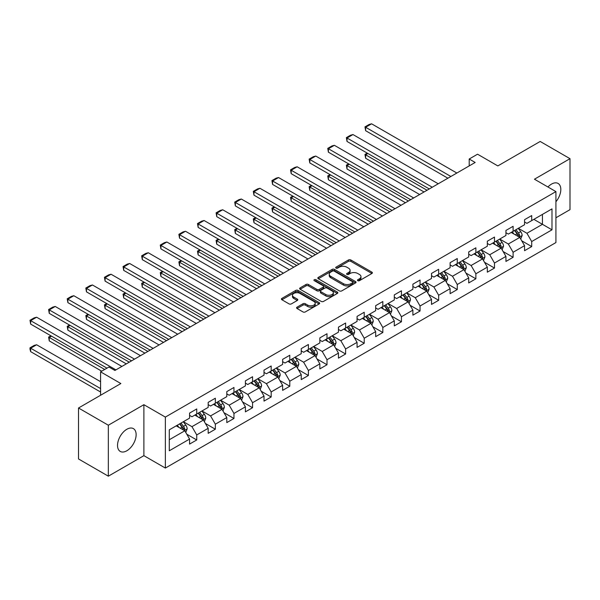<?xml version="1.0" encoding="UTF-8"?>
<svg xmlns="http://www.w3.org/2000/svg" width="600" height="600" viewBox="0 0 600 600"><rect width="100%" height="100%" fill="white"/><g stroke="black" fill="none" stroke-linecap="round" stroke-linejoin="round"><path stroke-width="0.9" d="M357.81 280.673A1.163 0.667 0 0 0 359.452 280.673L371.895 273.487A1.657 0.953 0 0 0 372.375 272.812A1.657 0.953 0 0 0 371.895 272.138L350.82 259.972A1.657 0.953 0 0 0 348.472 259.972L336.03 267.15A1.163 0.667 0 0 0 335.692 267.623A1.163 0.667 0 0 0 336.03 268.103A1.163 0.667 0 0 0 337.673 268.103L339.285 267.173A5.303 3.06 0 0 1 346.778 267.173L348.532 268.185A5.303 3.06 0 0 1 350.085 270.345A5.303 3.06 0 0 1 348.532 272.513L346.92 273.442A1.163 0.667 0 0 0 346.582 273.915A1.163 0.667 0 0 0 346.92 274.388A1.163 0.667 0 0 0 348.562 274.388L350.175 273.457A5.303 3.06 0 0 1 357.668 273.457L359.423 274.47A5.303 3.06 0 0 1 360.975 276.638A5.303 3.06 0 0 1 359.423 278.798L357.81 279.728A1.163 0.667 0 0 0 357.472 280.2A1.163 0.667 0 0 0 357.81 280.673L357.81 279.728M126.833 450.772A13.163 7.598 120 0 0 135.428 439.17A13.163 7.598 120 0 0 133.41 428.632A13.163 7.598 120 0 0 126.833 429.278A13.163 7.598 120 0 0 118.23 440.88A13.163 7.598 120 0 0 120.248 451.418A13.163 7.598 120 0 0 126.833 450.772M555.923 201.75A13.163 7.598 120 0 0 558.09 183.442A13.163 7.598 120 0 0 551.513 184.095A13.163 7.598 120 0 0 547.928 186.99M297.067 307.155A1.657 0.953 0 0 0 296.587 307.83A1.657 0.953 0 0 0 297.067 308.513L302.985 311.925A1.657 0.953 0 0 0 305.325 311.925L319.14 303.945A1.657 0.953 0 0 0 319.627 303.27A1.657 0.953 0 0 0 319.14 302.595L298.065 290.423A1.657 0.953 0 0 0 295.725 290.423L281.91 298.403A1.657 0.953 0 0 0 281.423 299.077A1.657 0.953 0 0 0 281.91 299.752L289.05 303.877A1.657 0.953 0 0 0 291.39 303.877L297.308 300.465A1.657 0.953 0 0 0 297.788 299.79A1.657 0.953 0 0 0 297.308 299.115L293.76 297.067A4.433 2.558 0 0 1 292.462 295.26A4.433 2.558 0 0 1 295.2 292.897A4.433 2.558 0 0 1 300.03 293.452L313.905 301.462A4.433 2.558 0 0 1 315.202 303.27A4.433 2.558 0 0 1 312.465 305.632A4.433 2.558 0 0 1 307.635 305.077L305.325 303.743A1.657 0.953 0 0 0 302.985 303.743L297.067 307.155L297.067 308.513L302.985 305.123L302.985 303.743M555.923 217.77L570 209.647L570 158.678L540.18 141.465L497.827 165.915L477.548 154.2L469.2 159.023L475.162 162.465L114.9 370.462L108.938 367.02L100.583 371.843L100.583 395.257M108.337 425.22L108.337 476.183L143.887 455.662L143.887 404.692L108.337 425.22L78.517 408L120.863 383.55L100.583 371.843M143.887 404.692L165.36 417.09L555.923 191.602L555.923 242.565L165.36 468.06L165.36 417.09M570 158.678L534.45 179.205L555.923 191.602M339.397 290.895A1.657 0.953 0 0 0 341.745 290.895L355.56 282.923A1.657 0.953 0 0 0 356.04 282.248A1.657 0.953 0 0 0 355.56 281.572L334.485 269.4A1.657 0.953 0 0 0 332.138 269.4L318.322 277.38A1.657 0.953 0 0 0 317.835 278.055A1.657 0.953 0 0 0 318.322 278.73L339.397 290.895M314.745 280.92A1.163 0.667 0 0 1 315.923 281.085L315.923 279.712L337.35 292.08A1.657 0.953 0 0 1 337.837 292.755A1.657 0.953 0 0 1 337.35 293.43L323.535 301.41A1.657 0.953 0 0 1 321.195 301.41L300.112 289.245L300.112 287.888A1.657 0.953 0 0 0 299.632 288.562A1.657 0.953 0 0 0 300.112 289.245M300.112 287.888L306.03 284.475A1.657 0.953 0 0 1 308.37 284.475L316.92 289.41A1.657 0.953 0 0 0 319.26 289.41L323.183 287.145A1.657 0.953 0 0 0 323.67 286.47A1.657 0.953 0 0 0 323.183 285.795L314.28 280.657A1.163 0.667 0 0 1 313.942 280.185A1.163 0.667 0 0 1 314.663 279.562A1.163 0.667 0 0 1 315.923 279.712M108.337 476.183L78.517 458.963L78.517 408M186.773 434.205L196.733 439.957L196.733 434.925L208.185 428.317L208.185 433.342L215.347 429.21L215.347 424.185L226.8 417.57L226.8 422.603L233.955 418.47L233.955 413.438L245.407 406.83L245.407 411.855L252.562 407.722L252.562 402.697L264.015 396.082L264.015 401.115L271.17 396.982L271.17 391.95L282.623 385.342L282.623 390.368L289.785 386.235L289.785 381.21L301.237 374.595L301.237 379.627L308.392 375.495L308.392 370.462L319.845 363.855L319.845 368.88L327 364.748L327 359.722L338.452 353.108L338.452 358.132L345.615 354L345.615 348.975L357.06 342.36L357.06 347.392L364.222 343.26L364.222 338.235L375.675 331.62L375.675 336.645L382.83 332.513L382.83 327.487L394.283 320.873L394.283 325.905L401.438 321.772L401.438 316.74L412.89 310.132L412.89 315.157L420.053 311.025L420.053 306L431.505 299.385L431.505 304.418L438.66 300.285L438.66 295.252L450.112 288.645L450.112 293.67L457.268 289.538L457.268 284.513L468.72 277.897L468.72 282.93L475.875 278.798L475.875 273.765L487.327 267.157L487.327 272.183L494.49 268.05L494.49 263.025L505.942 256.41L505.942 261.435L513.097 257.303L513.097 252.278L524.55 245.67L524.55 250.695L531.705 246.562L531.705 241.538L551.985 229.822L551.985 208.89L542.445 214.395L542.445 224.317L551.985 229.822M196.733 439.957L189.578 444.09L189.578 439.058L169.297 450.772L169.297 429.832L189.578 418.125L189.578 413.092L196.733 408.96L196.733 413.993L208.185 407.377L208.185 402.353L215.347 398.22L215.347 403.245L226.8 396.638L226.8 391.605L233.955 387.472L233.955 392.505L245.407 385.89L245.407 380.865L252.562 376.733L252.562 381.757L264.015 375.15L264.015 370.118L271.17 365.985L271.17 371.017L282.623 364.403L282.623 359.377L289.785 355.245L289.785 360.27L301.237 353.655L301.237 348.63L308.392 344.498L308.392 349.522L319.845 342.915L319.845 337.89L327 333.757L327 338.782L338.452 332.168L338.452 327.142L345.615 323.01L345.615 328.035L357.06 321.428L357.06 316.395L364.222 312.263L364.222 317.295L375.675 310.68L375.675 305.655L382.83 301.522L382.83 306.548L394.283 299.94L394.283 294.907L401.438 290.775L401.438 295.808L412.89 289.192L412.89 284.168L420.053 280.035L420.053 285.06L431.505 278.452L431.505 273.42L438.66 269.288L438.66 274.32L450.112 267.705L450.112 262.68L457.268 258.548L457.268 263.572L468.72 256.957L468.72 251.933L475.875 247.8L475.875 252.833L487.327 246.218L487.327 241.192L494.49 237.06L494.49 242.085L505.942 235.47L505.942 230.445L513.097 226.312L513.097 231.337L524.55 224.73L524.55 219.697L531.705 215.565L531.705 220.597L551.985 208.89M194.827 415.095L203.415 420.053L191.962 426.668L183.375 421.702M189.578 415.365L191.962 416.745L196.733 413.993M191.962 426.668L196.733 434.925M203.415 420.053L208.185 428.317M213.435 404.347L222.022 409.305L210.57 415.92L201.983 410.963M208.185 404.625L210.57 406.005L215.347 403.245M210.57 415.92L215.347 424.185M222.022 409.305L226.8 417.57M232.042 393.607L240.638 398.565L229.185 405.173L220.59 400.215M226.8 393.877L229.185 395.257L233.955 392.505M229.185 405.173L233.955 413.438M240.638 398.565L245.407 406.83M250.657 382.86L259.245 387.817L247.792 394.433L239.205 389.475M245.407 383.138L247.792 384.51L252.562 381.757M247.792 394.433L252.562 402.697M259.245 387.817L264.015 396.082M269.265 372.12L277.853 377.077L266.4 383.685L257.812 378.728M264.015 372.39L266.4 373.77L271.17 371.017M266.4 383.685L271.17 391.95M277.853 377.077L282.623 385.342M287.873 361.373L296.46 366.33L285.007 372.945L276.42 367.987M282.623 361.65L285.007 363.022L289.785 360.27M285.007 372.945L289.785 381.21M296.46 366.33L301.237 374.595M306.48 350.625L315.075 355.59L303.623 362.197L295.035 357.24M301.237 350.903L303.623 352.282L308.392 349.522M303.623 362.197L308.392 370.462M315.075 355.59L319.845 363.855M325.095 339.885L333.683 344.843L322.23 351.457L313.642 346.493M319.845 340.163L322.23 341.535L327 338.782M322.23 351.457L327 359.722M333.683 344.843L338.452 353.108M343.702 329.138L352.29 334.103L340.837 340.71L332.25 335.752M338.452 329.415L340.837 330.795L345.615 328.035M340.837 340.71L345.615 348.975M352.29 334.103L357.06 342.36M362.31 318.397L370.905 323.355L359.452 329.97L350.858 325.005M357.06 318.675L359.452 320.048L364.222 317.295M359.452 329.97L364.222 338.235M370.905 323.355L375.675 331.62M380.925 307.65L389.513 312.608L378.06 319.222L369.472 314.265M375.675 307.928L378.06 309.308L382.83 306.548M378.06 319.222L382.83 327.487M389.513 312.608L394.283 320.873M399.533 296.91L408.12 301.868L396.668 308.475L388.08 303.517M394.283 297.18L396.668 298.56L401.438 295.808M396.668 308.475L401.438 316.74M408.12 301.868L412.89 310.132M418.14 286.163L426.728 291.12L415.275 297.735L406.688 292.778M412.89 286.44L415.275 287.82L420.053 285.06M415.275 297.735L420.053 306M426.728 291.12L431.505 299.385M436.748 275.423L445.342 280.38L433.89 286.987L425.295 282.03M431.505 275.692L433.89 277.072L438.66 274.32M433.89 286.987L438.66 295.252M445.342 280.38L450.112 288.645M455.362 264.675L463.95 269.632L452.498 276.248L443.91 271.29M450.112 264.952L452.498 266.325L457.268 263.572M452.498 276.248L457.268 284.513M463.95 269.632L468.72 277.897M473.97 253.928L482.558 258.892L471.105 265.5L462.518 260.543M468.72 254.205L471.105 255.585L475.875 252.833M471.105 265.5L475.875 273.765M482.558 258.892L487.327 267.157M492.577 243.188L501.165 248.145L489.72 254.76L481.125 249.795M487.327 243.465L489.72 244.837L494.49 242.085M489.72 254.76L494.49 263.025M501.165 248.145L505.942 256.41M511.192 232.44L519.78 237.405L508.327 244.013L499.74 239.055M505.942 232.718L508.327 234.097L513.097 231.337M508.327 244.013L513.097 252.278M519.78 237.405L524.55 245.67M533.857 219.36L542.445 224.317L526.935 233.272L518.347 228.308M524.55 221.978L526.935 223.35L531.705 220.597M526.935 233.272L531.705 241.538M143.887 455.662L165.36 468.06M469.2 159.023L469.2 165.915M169.297 439.748L184.808 430.793L176.22 425.835M184.808 430.793L189.578 439.058M521.745 240.81L531.705 246.562M503.138 251.558L513.097 257.303M484.53 262.298L494.49 268.05M465.915 273.045L475.875 278.798M447.308 283.785L457.268 289.538M428.7 294.532L438.66 300.285M410.092 305.272L420.053 311.025M391.478 316.02L401.438 321.772M372.87 326.767L382.83 332.513M354.263 337.507L364.222 343.26M335.647 348.255L345.615 354M317.04 358.995L327 364.748M298.433 369.743L308.392 375.495M279.825 380.483L289.785 386.235M261.21 391.23L271.17 396.982M242.603 401.97L252.562 407.722M223.995 412.717L233.955 418.47M205.38 423.465L215.347 429.21M358.275 280.837L359.423 280.178A5.303 3.06 0 0 0 360.975 278.01L360.975 276.638M350.085 270.345L350.085 271.725A5.303 3.06 0 0 1 348.532 273.885L347.385 274.553M371.895 272.138L371.895 273.487L350.82 261.345A1.657 0.953 0 0 0 348.472 261.345L336.495 268.26M355.538 282.93L334.485 270.78A1.657 0.953 0 0 0 332.138 270.78L318.345 278.745L318.322 277.38M352.635 282.72A1.163 0.667 0 0 0 352.972 282.248A1.163 0.667 0 0 0 352.635 281.775L334.132 271.087A1.163 0.667 0 0 0 332.49 271.087L330.795 272.07A5.303 3.06 0 0 0 329.243 274.237A5.303 3.06 0 0 0 330.795 276.397L343.44 283.695A5.303 3.06 0 0 0 350.933 283.695L352.635 282.72L352.635 284.093A1.163 0.667 0 0 0 352.972 283.62L352.972 282.248M329.243 274.237L329.243 275.61A5.303 3.06 0 0 0 330.795 277.778L330.795 276.397M352.635 284.093L350.933 285.075A5.303 3.06 0 0 1 343.44 285.075L330.795 277.778M300.135 289.252L306.03 285.855L306.03 284.475M323.67 286.47L323.67 287.85A1.657 0.953 0 0 1 323.183 288.525L319.26 290.79A1.657 0.953 0 0 1 316.92 290.79L308.37 285.855A1.657 0.953 0 0 0 306.03 285.855M315.923 281.085L337.327 293.445M325.785 294.532A4.433 2.558 0 0 0 330.615 295.087A4.433 2.558 0 0 0 333.353 292.725A4.433 2.558 0 0 0 332.055 290.918L327.165 288.09A1.657 0.953 0 0 0 324.825 288.09L320.903 290.355A1.657 0.953 0 0 0 320.415 291.03A1.657 0.953 0 0 0 320.903 291.712L325.785 294.532L325.785 295.913A4.433 2.558 0 0 0 330.615 296.46A4.433 2.558 0 0 0 333.353 294.097L333.353 292.725M320.415 291.03L320.415 292.41A1.657 0.953 0 0 0 320.903 293.085L320.903 291.712M325.785 295.913L320.903 293.085M315.202 303.27L315.202 304.65A4.433 2.558 0 0 1 312.465 307.013A4.433 2.558 0 0 1 307.635 306.457L305.325 305.123A1.657 0.953 0 0 0 302.985 305.123M292.462 295.26L292.462 296.632A4.433 2.558 0 0 0 293.76 298.447L293.76 297.067M297.285 300.48L293.76 298.447M319.118 303.96L298.065 291.803A1.657 0.953 0 0 0 295.725 291.803L281.933 299.767M520.717 239.032L522.143 235.462A4.47 2.58 -120 0 0 520.71 231.653L518.25 228.368M513.96 234.045L512.287 231.81M427.028 190.26L365.625 154.808L365.625 158.25L424.043 191.977M519.082 237L519.727 235.65A4.47 2.58 -120 0 0 518.445 232.958L515.985 229.673M514.868 230.317L517.597 233.97A2.28 1.312 60 0 1 518.01 234.66L519.727 235.65M514.553 230.498L517.013 233.79A4.47 2.58 60 0 1 518.295 236.475M367.897 153.502L365.625 154.808L364.972 154.433L367.237 153.12M365.625 158.25L364.972 154.433M450.885 176.483L365.625 127.26L365.625 130.703L447.908 178.208M456.847 173.04L371.595 123.817L365.625 127.26L364.972 126.877L369.15 124.47L371.595 123.817M365.625 130.703L364.972 126.877M502.11 249.78L503.528 246.202A4.47 2.58 -120 0 0 502.103 242.4L499.643 239.108M495.353 244.785L493.68 242.55M408.42 201L347.017 165.555L347.017 168.998L405.435 202.725M500.475 247.748L501.12 246.397A4.47 2.58 -120 0 0 499.838 243.705L497.377 240.42M496.252 241.065L498.982 244.71A2.28 1.312 60 0 1 499.403 245.4L501.12 246.397M495.945 241.245L498.405 244.53A4.47 2.58 60 0 1 499.688 247.222M349.282 164.243L347.017 165.555L346.365 165.172L348.63 163.868M347.017 168.998L346.365 165.172M483.502 260.52L484.92 256.95A4.47 2.58 -120 0 0 483.495 253.14L481.035 249.855M476.737 255.532L475.065 253.298M389.805 211.748L328.41 176.295L328.41 179.745L386.827 213.465M481.868 258.487L482.505 257.138A4.47 2.58 -120 0 0 481.23 254.452L478.763 251.16M477.645 251.812L480.375 255.458A2.28 1.312 60 0 1 480.787 256.147L482.505 257.138M477.33 251.993L479.798 255.278A4.47 2.58 60 0 1 481.072 257.962M330.675 174.99L328.41 176.295L327.75 175.92L330.022 174.608M328.41 179.745L327.75 175.92M432.278 187.23L347.017 138.007L347.017 141.45L429.293 188.947M438.24 183.788L352.98 134.558L347.017 138.007L346.365 137.625L350.535 135.218L352.98 134.558M347.017 141.45L346.365 137.625M413.67 197.97L328.41 148.748L328.41 152.19L410.685 199.695M419.632 194.528L334.373 145.305L328.41 148.748L327.75 148.373L331.928 145.958L334.373 145.305M328.41 152.19L327.75 148.373M464.895 271.267L466.312 267.69A4.47 2.58 -120 0 0 464.888 263.888L462.42 260.595M458.13 266.272L456.457 264.045M371.197 222.487L309.803 187.042L309.803 190.485L368.22 224.212M463.26 269.235L463.897 267.885A4.47 2.58 -120 0 0 462.615 265.192L460.155 261.907M459.037 262.553L461.768 266.197A2.28 1.312 60 0 1 462.18 266.888L463.897 267.885M458.722 262.733L461.183 266.017A4.47 2.58 60 0 1 462.465 268.71M312.067 185.73L309.803 187.042L309.142 186.66L311.407 185.355M309.803 190.485L309.142 186.66M446.28 282.007L447.697 278.438A4.47 2.58 -120 0 0 446.272 274.627L443.812 271.343M439.522 277.02L437.85 274.785M352.59 233.235L291.188 197.782L291.188 201.233L349.605 234.96M444.645 279.975L445.29 278.625A4.47 2.58 -120 0 0 444.007 275.94L441.548 272.647M440.423 273.3L443.16 276.945A2.28 1.312 60 0 1 443.572 277.635L445.29 278.625M440.115 273.48L442.575 276.765A4.47 2.58 60 0 1 443.857 279.45M293.46 196.478L291.188 197.782L290.535 197.407L292.8 196.095M291.188 201.233L290.535 197.407M427.673 292.755L429.09 289.178A4.47 2.58 -120 0 0 427.665 285.375L425.205 282.082M420.908 287.76L419.235 285.532M333.983 243.983L272.58 208.53L272.58 211.972L330.998 245.7M426.037 290.722L426.675 289.373A4.47 2.58 -120 0 0 425.4 286.68L422.933 283.395M421.815 284.04L424.545 287.685A2.28 1.312 60 0 1 424.965 288.382L426.675 289.373M421.507 284.22L423.967 287.505A4.47 2.58 60 0 1 425.25 290.197M274.845 207.225L272.58 208.53L271.928 208.155L274.192 206.843M272.58 211.972L271.928 208.155M395.055 208.718L309.803 159.495L309.803 162.938L392.077 210.435M401.025 205.275L315.765 156.053L309.803 159.495L309.142 159.113L313.32 156.705L315.765 156.053M309.803 162.938L309.142 159.113M376.447 219.458L291.188 170.235L291.188 173.678L373.462 221.183M382.41 216.015L297.157 166.792L291.188 170.235L290.535 169.86L294.712 167.445L297.157 166.792M291.188 173.678L290.535 169.86M357.84 230.205L272.58 180.983L272.58 184.425L354.855 231.923M363.803 226.763L278.543 177.54L272.58 180.983L271.928 180.6L276.097 178.192L278.543 177.54M272.58 184.425L271.928 180.6M409.065 303.502L410.482 299.925A4.47 2.58 -120 0 0 409.058 296.115L406.59 292.83M402.3 298.507L400.627 296.272M315.368 254.722L253.972 219.278L253.972 222.72L312.39 256.447M407.43 301.47L408.067 300.112A4.47 2.58 -120 0 0 406.785 297.428L404.325 294.142M403.207 294.788L405.938 298.433A2.28 1.312 60 0 1 406.35 299.123L408.067 300.112M402.893 294.968L405.36 298.252A4.47 2.58 60 0 1 406.635 300.938M256.237 217.965L253.972 219.278L253.312 218.895L255.585 217.59M253.972 222.72L253.312 218.895M339.233 240.945L253.972 191.722L253.972 195.165L336.248 242.67M345.195 237.502L259.935 188.28L253.972 191.722L253.312 191.347L257.49 188.933L259.935 188.28M253.972 195.165L253.312 191.347M390.45 314.243L391.875 310.665A4.47 2.58 -120 0 0 390.442 306.862L387.982 303.577M383.692 309.248L382.02 307.02M296.76 265.47L235.365 230.017L235.365 233.46L293.775 267.188M388.822 312.21L389.46 310.86A4.47 2.58 -120 0 0 388.178 308.168L385.717 304.882M384.6 305.528L387.33 309.173A2.28 1.312 60 0 1 387.743 309.87L389.46 310.86M384.285 305.707L386.745 309A4.47 2.58 60 0 1 388.028 311.685M237.63 228.712L235.365 230.017L234.705 229.642L236.97 228.33M235.365 233.46L234.705 229.642M320.618 251.692L235.365 202.47L235.365 205.913L317.64 253.417M326.587 248.25L241.327 199.028L235.365 202.47L234.705 202.087L238.882 199.68L241.327 199.028M235.365 205.913L234.705 202.087M371.843 324.99L373.26 321.413A4.47 2.58 -120 0 0 371.835 317.603L369.375 314.317M365.085 319.995L363.413 317.76M278.153 276.21L216.75 240.765L216.75 244.208L275.168 277.935M370.207 322.957L370.853 321.6A4.47 2.58 -120 0 0 369.57 318.915L367.11 315.63M365.985 316.275L368.722 319.92A2.28 1.312 60 0 1 369.135 320.61L370.853 321.6M365.678 316.455L368.138 319.74A4.47 2.58 60 0 1 369.42 322.433M219.022 239.452L216.75 240.765L216.097 240.382L218.362 239.077M216.75 244.208L216.097 240.382M302.01 262.44L216.75 213.21L216.75 216.66L299.025 264.157M307.972 258.99L222.72 209.767L216.75 213.21L216.097 212.835L220.267 210.428L222.72 209.767M216.75 216.66L216.097 212.835M353.235 335.73L354.653 332.16A4.47 2.58 -120 0 0 353.228 328.35L350.767 325.065M346.47 330.743L344.798 328.507M259.545 286.957L198.142 251.505L198.142 254.947L256.56 288.675M351.6 333.697L352.237 332.347A4.47 2.58 -120 0 0 350.962 329.655L348.495 326.37M347.377 327.015L350.108 330.668A2.28 1.312 60 0 1 350.52 331.358L352.237 332.347M347.07 327.195L349.53 330.487A4.47 2.58 60 0 1 350.805 333.173M200.407 250.2L198.142 251.505L197.483 251.13L199.755 249.817M198.142 254.947L197.483 251.13M283.403 273.18L198.142 223.958L198.142 227.4L280.418 274.905M289.365 269.737L204.105 220.515L198.142 223.958L197.483 223.575L201.66 221.167L204.105 220.515M198.142 227.4L197.483 223.575M334.627 346.478L336.045 342.9A4.47 2.58 -120 0 0 334.62 339.09L332.153 335.805M327.862 341.483L326.19 339.248M240.93 297.697L179.535 262.252L179.535 265.695L237.952 299.423M332.993 344.445L333.63 343.087A4.47 2.58 -120 0 0 332.347 340.403L329.888 337.118M328.77 337.763L331.5 341.407A2.28 1.312 60 0 1 331.913 342.097L333.63 343.087M328.455 337.942L330.923 341.228A4.47 2.58 60 0 1 332.197 343.92M181.8 260.94L179.535 262.252L178.875 261.87L181.14 260.565M179.535 265.695L178.875 261.87M264.788 283.928L179.535 234.705L179.535 238.147L261.81 285.645M270.757 280.478L185.498 231.255L179.535 234.705L178.875 234.322L183.053 231.915L185.498 231.255M179.535 238.147L178.875 234.322M316.013 357.218L317.438 353.647A4.47 2.58 -120 0 0 316.005 349.837L313.545 346.553M309.255 352.23L307.582 349.995M222.322 308.445L160.92 272.993L160.92 276.442L219.337 310.163M314.377 355.185L315.022 353.835A4.47 2.58 -120 0 0 313.74 351.15L311.28 347.858M310.155 348.51L312.892 352.155A2.28 1.312 60 0 1 313.305 352.845L315.022 353.835M309.847 348.683L312.308 351.975A4.47 2.58 60 0 1 313.59 354.66M163.192 271.688L160.92 272.993L160.267 272.618L162.532 271.305M160.92 276.442L160.267 272.618M246.18 294.668L160.92 245.445L160.92 248.888L243.202 296.392M252.142 291.225L166.89 242.002L160.92 245.445L160.267 245.07L164.445 242.655L166.89 242.002M160.92 248.888L160.267 245.07M297.405 367.965L298.822 364.388A4.47 2.58 -120 0 0 297.397 360.585L294.938 357.293M290.64 362.97L288.968 360.743M203.715 319.185L142.312 283.74L142.312 287.183L200.73 320.91M295.77 365.933L296.407 364.582A4.47 2.58 -120 0 0 295.132 361.89L292.673 358.605M291.548 359.25L294.278 362.895A2.28 1.312 60 0 1 294.697 363.585L296.407 364.582M291.24 359.43L293.7 362.715A4.47 2.58 60 0 1 294.983 365.407M144.578 282.428L142.312 283.74L141.66 283.358L143.925 282.053M142.312 287.183L141.66 283.358M227.572 305.415L142.312 256.192L142.312 259.635L224.587 307.132M233.535 301.972L148.275 252.743L142.312 256.192L141.66 255.81L145.83 253.403L148.275 252.743M142.312 259.635L141.66 255.81M278.798 378.705L280.215 375.135A4.47 2.58 -120 0 0 278.79 371.325L276.322 368.04M272.032 373.718L270.36 371.483M185.1 329.933L123.705 294.48L123.705 297.93L182.123 331.657M277.163 376.673L277.8 375.322A4.47 2.58 -120 0 0 276.525 372.638L274.058 369.345M272.94 369.998L275.67 373.642A2.28 1.312 60 0 1 276.082 374.332L277.8 375.322M272.625 370.178L275.093 373.462A4.47 2.58 60 0 1 276.368 376.147M125.97 293.175L123.705 294.48L123.045 294.105L125.317 292.793M123.705 297.93L123.045 294.105M208.965 316.155L123.705 266.933L123.705 270.375L205.98 317.88M214.928 312.712L129.667 263.49L123.705 266.933L123.045 266.558L127.222 264.142L129.667 263.49M123.705 270.375L123.045 266.558M260.19 389.452L261.608 385.875A4.47 2.58 -120 0 0 260.175 382.072L257.715 378.78M253.425 384.457L251.752 382.23M166.493 340.673L105.097 305.228L105.097 308.67L163.515 342.397M258.555 387.42L259.192 386.07A4.47 2.58 -120 0 0 257.91 383.377L255.45 380.093M254.333 380.737L257.062 384.382A2.28 1.312 60 0 1 257.475 385.08L259.192 386.07M254.017 380.918L256.478 384.202A4.47 2.58 60 0 1 257.76 386.895M107.363 303.923L105.097 305.228L104.438 304.853L106.703 303.54M105.097 308.67L104.438 304.853M190.35 326.903L105.097 277.68L105.097 281.123L187.373 328.62M196.32 323.46L111.06 274.237L105.097 277.68L104.438 277.298L108.615 274.89L111.06 274.237M105.097 281.123L104.438 277.298M241.575 400.192L242.993 396.623A4.47 2.58 -120 0 0 241.567 392.812L239.108 389.528M234.817 395.205L233.145 392.97M147.885 351.42L86.483 315.975L86.483 319.418L144.9 353.145M239.94 398.168L240.585 396.81A4.47 2.58 -120 0 0 239.303 394.125L236.843 390.832M235.718 391.485L238.455 395.13A2.28 1.312 60 0 1 238.868 395.82L240.585 396.81M235.41 391.665L237.87 394.95A4.47 2.58 60 0 1 239.153 397.635M88.755 314.663L86.483 315.975L85.83 315.593L88.095 314.288M86.483 319.418L85.83 315.593M171.743 337.642L86.483 288.42L86.483 291.862L168.757 339.368M177.705 334.2L92.453 284.978L86.483 288.42L85.83 288.045L90.008 285.63L92.453 284.978M86.483 291.862L85.83 288.045M222.968 410.94L224.385 407.362A4.47 2.58 -120 0 0 222.96 403.56L220.5 400.275M216.202 405.945L214.53 403.717M129.278 362.168L67.875 326.715L67.875 330.157L126.292 363.885M221.333 408.908L221.97 407.558A4.47 2.58 -120 0 0 220.695 404.865L218.228 401.58M217.11 402.225L219.84 405.87A2.28 1.312 60 0 1 220.252 406.567L221.97 407.558M216.803 402.405L219.263 405.69A4.47 2.58 60 0 1 220.538 408.382M70.14 325.41L67.875 326.715L67.222 326.34L69.488 325.028M67.875 330.157L67.222 326.34M153.135 348.39L67.875 299.168L67.875 302.61L150.15 350.115M159.097 344.947L73.838 295.725L67.875 299.168L67.222 298.785L71.392 296.377L73.838 295.725M67.875 302.61L67.222 298.785M204.36 421.688L205.778 418.11A4.47 2.58 -120 0 0 204.353 414.3L201.885 411.015M197.595 416.692L195.923 414.457M104.7 369.465L49.267 337.462L49.267 340.905L101.715 371.19M202.725 419.655L203.362 418.298A4.47 2.58 -120 0 0 202.08 415.612L199.62 412.327M198.502 412.972L201.233 416.618A2.28 1.312 60 0 1 201.645 417.308L203.362 418.298M198.188 413.153L200.655 416.438A4.47 2.58 60 0 1 201.93 419.13M51.532 336.15L49.267 337.462L48.608 337.08L50.88 335.775M49.267 340.905L48.608 337.08M134.52 359.138L49.267 309.907L49.267 313.358L131.542 360.855M140.49 355.688L55.23 306.465L49.267 309.907L48.608 309.532L52.785 307.118L55.23 306.465M49.267 313.358L48.608 309.532M185.745 432.428L187.17 428.85A4.47 2.58 -120 0 0 185.738 425.048L183.278 421.763M100.583 388.575L30.652 348.202L36.623 344.76L100.583 381.69M178.988 427.44L177.315 425.205M30.652 351.645L30 349.2L30 347.827L30.652 348.202L30.652 351.645L100.583 392.018M184.11 430.395L184.755 429.045A4.47 2.58 -120 0 0 183.472 426.353L181.012 423.067M179.895 423.713L182.625 427.365A2.28 1.312 60 0 1 183.038 428.055L184.755 429.045M179.58 423.893L182.04 427.185A4.47 2.58 60 0 1 183.322 429.87M30 347.827L34.178 345.413L36.623 344.76M115.913 369.877L30.652 320.655L30.652 324.097L106.965 368.153M121.875 366.435L36.623 317.212L30.652 320.655L30 320.272L34.178 317.865L36.623 317.212M30.652 324.097L30 320.272M359.423 280.178L359.423 278.798M346.92 274.388L346.92 273.442M348.532 273.885L348.532 272.513M336.03 268.103L336.03 267.15M348.472 261.345L348.472 259.972M350.82 261.345L350.82 259.972M332.138 270.78L332.138 269.4M334.485 270.78L334.485 269.4M355.56 282.923L355.56 281.572M343.44 285.075L343.44 283.695M350.933 285.075L350.933 283.695M308.37 285.855L308.37 284.475M316.92 290.79L316.92 289.41M319.26 290.79L319.26 289.41M323.183 288.525L323.183 287.145M337.35 293.43L337.35 292.08M305.325 305.123L305.325 303.743M307.635 306.457L307.635 305.077M297.308 300.465L297.308 299.115M281.91 299.752L281.91 298.403M295.725 291.803L295.725 290.423M298.065 291.803L298.065 290.423M319.14 303.945L319.14 302.595M519.338 237.15L522.112 235.545M518.445 232.958L520.71 231.653M515.265 234.795L517.013 233.79M500.73 247.89L503.498 246.292M499.838 243.705L502.103 242.4M496.658 245.542L498.405 244.53M482.115 258.638L484.89 257.032M481.23 254.452L483.495 253.14M478.05 256.282L479.798 255.278M463.507 269.377L466.283 267.78M462.615 265.192L464.888 263.888M459.435 267.03L461.183 266.017M444.9 280.125L447.675 278.52M444.007 275.94L446.272 274.627M440.827 277.77L442.575 276.765M426.285 290.865L429.06 289.267M425.4 286.68L427.665 285.375M422.22 288.517L423.967 287.505M407.678 301.612L410.452 300.007M406.785 297.428L409.058 296.115M403.612 299.265L405.36 298.252M389.07 312.353L391.845 310.755M388.178 308.168L390.442 306.862M384.998 310.005L386.745 309M370.462 323.1L373.23 321.495M369.57 318.915L371.835 317.603M366.39 320.752L368.138 319.74M351.847 333.847L354.623 332.243M350.962 329.655L353.228 328.35M347.782 331.493L349.53 330.487M333.24 344.587L336.015 342.99M332.347 340.403L334.62 339.09M329.168 342.24L330.923 341.228M314.632 355.335L317.407 353.73M313.74 351.15L316.005 349.837M310.56 352.98L312.308 351.975M296.025 366.075L298.793 364.478M295.132 361.89L297.397 360.585M291.952 363.728L293.7 362.715M277.41 376.822L280.185 375.218M276.525 372.638L278.79 371.325M273.345 374.468L275.093 373.462M258.803 387.562L261.577 385.965M257.91 383.377L260.175 382.072M254.73 385.215L256.478 384.202M240.195 398.31L242.97 396.705M239.303 394.125L241.567 392.812M236.123 395.963L237.87 394.95M221.58 409.05L224.355 407.452M220.695 404.865L222.96 403.56M217.515 406.702L219.263 405.69M202.972 419.798L205.748 418.192M202.08 415.612L204.353 414.3M198.9 417.45L200.655 416.438M184.365 430.545L187.14 428.94M183.472 426.353L185.738 425.048M180.292 428.19L182.04 427.185"/></g></svg>
